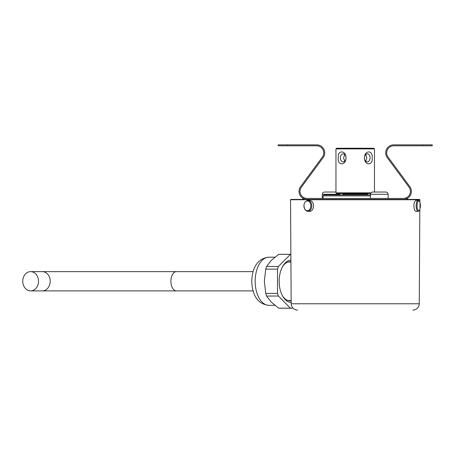<?xml version="1.0" encoding="UTF-8"?>
<svg xmlns="http://www.w3.org/2000/svg" width="455" height="455" viewBox="0 0 455 455"><rect width="100%" height="100%" fill="white"/><g stroke="black" fill="none" stroke-linecap="round" stroke-linejoin="round"><path stroke-width="0.68" d="M419.993 209.027L419.993 202.64C419.311 200.871 418.668 200.132 418.054 200.416A5.42 1.854 -90 0 0 416.262 203.903A5.42 1.854 -90 0 0 416.143 205.831A5.42 1.854 -90 0 0 418.054 211.251C418.657 211.541 419.305 210.801 419.993 209.027L419.993 209.027A4.874 1.666 -90 0 1 417.878 210.017A4.874 1.666 -90 0 1 417.172 204.096A4.874 1.666 -90 0 1 419.993 202.64L419.993 202.64A4.874 1.666 -90 0 1 420.289 207.571M304.913 209.249A4.874 3.447 90 0 1 304.958 202.356A4.874 3.447 90 0 1 309.832 202.418A4.874 3.447 90 0 1 309.787 209.311A4.874 3.447 90 0 1 304.913 209.249M324.557 192.033L335.955 192.033L324.557 192.033C323.198 192.169 322.447 192.92 322.311 194.279L322.311 198.448M372.708 192.033L385.868 192.033L372.708 192.033C371.348 192.169 370.598 192.92 370.461 194.279L370.461 198.448M307.591 200.433A5.42 3.833 90 0 1 310.663 202.037A5.42 3.833 90 0 1 311.76 205.831A5.42 3.833 90 0 1 307.591 211.228C307.017 211.365 306.135 210.784 304.947 209.505C303.064 205.012 303.946 201.986 307.591 200.433L309.138 200.245L311.681 201.104A5.619 3.97 90 0 1 313.506 205.831A5.619 3.97 90 0 1 310.282 211.353L308.791 211.353M418.054 211.251L415.984 211.444L414.795 210.511A5.619 1.922 90 0 1 413.936 205.831A5.619 1.922 90 0 1 414.471 201.94L416.046 200.228L418.054 200.416M419.874 202.276L419.891 199.734L290.535 199.734L291.172 303.775L419.254 303.775L419.828 209.51M419.891 199.734L419.573 199.415L290.853 199.415L290.535 199.734M415.478 199.415L294.948 199.415M282.475 266.738A19.582 11.233 -90 0 1 290.006 261.688A19.582 11.233 -90 0 1 290.916 261.75M291.166 302.45A21.186 12.148 -90 0 1 282.811 296.393A21.186 12.148 -90 0 1 279.165 281.264A21.186 12.148 -90 0 1 282.811 266.141A21.186 12.148 -90 0 1 290.904 260.095M302.899 199.415L302.899 198.448L407.526 198.448L407.526 199.415M307.062 198.448A7.064 7.064 0 0 1 301.381 187.204L323.158 157.629A8.025 8.025 0 0 0 316.697 144.844L278.176 144.844L278.176 145.81L316.697 145.81A7.064 7.064 0 0 1 322.379 157.06L300.601 186.63A8.025 8.025 0 0 0 303.252 198.448M403.363 198.448A7.064 7.064 0 0 0 409.045 187.204L387.268 157.629A8.025 8.025 0 0 1 393.734 144.844L432.25 144.844L432.25 145.81L393.734 145.81A7.064 7.064 0 0 0 388.047 157.06L409.824 186.63A8.025 8.025 0 0 1 407.174 198.448M339.965 194.922L339.965 194.279L322.311 194.279M388.115 198.448L388.115 194.279L370.461 194.279M370.461 195.883L323.113 195.883L323.113 198.448M370.461 194.922L324.079 194.922L323.113 195.883M367.412 194.922L367.412 194.149L343.013 194.149L342.376 193.506M343.013 194.922L343.013 194.149M370.962 192.863L335.955 192.863L336.598 193.506L370.598 193.506M364.404 157.879C364.472 149.968 373.242 149.94 372.139 157.879C373.248 165.808 364.483 165.802 364.404 157.879A4.01 2.838 90 0 0 367.242 161.889A4.01 2.838 90 0 0 370.08 157.879A4.01 2.838 90 0 0 367.242 153.864A4.01 2.838 90 0 0 364.404 157.879M338.287 157.879C337.172 149.968 345.931 149.94 346.022 157.879C345.942 165.808 337.178 165.802 338.287 157.879M374.471 192.033L374.471 148.893L335.955 148.893L335.955 192.863M346.022 157.879A4.01 2.838 -90 0 0 343.184 153.864A4.01 2.838 -90 0 0 340.346 157.879A4.01 2.838 -90 0 0 343.184 161.889A4.01 2.838 -90 0 0 346.022 157.879M374.471 148.893L373.828 148.25L336.598 148.25L335.955 148.893M344.662 154.455L343.633 157.879L344.662 161.303M365.763 161.303L366.793 157.879L365.763 154.455M38.527 281.264A9.629 7.889 90 0 1 30.639 290.893A9.629 7.889 90 0 1 22.75 281.264A9.629 7.889 90 0 1 30.639 271.635A9.629 7.889 90 0 1 38.527 281.264M291.154 300.744A19.582 11.233 -90 0 1 290.006 300.846A19.582 11.233 -90 0 1 282.475 295.796M292.599 307.773L292.19 308.183A26.964 15.464 -90 0 1 291.319 308.228A26.964 15.464 -90 0 1 290.449 308.183L278.386 296.04A26.964 15.464 -90 0 1 277.51 293.407L277.51 269.121A26.964 15.464 -90 0 1 278.386 266.488L290.449 254.345A26.964 15.464 -90 0 1 290.87 254.317L279.541 254.305A26.964 15.464 90 0 0 278.665 254.345L271.271 260.419L266.602 266.488L278.386 266.488M277.51 269.121L265.731 269.121L264.366 281.264L265.731 293.407L277.51 293.407M278.386 296.04L266.602 296.04L271.271 302.114L278.665 308.183L290.449 308.183M290.449 254.345L278.665 254.345M265.731 293.407A26.964 15.464 90 0 0 266.602 296.04M265.731 269.121A26.964 15.464 -90 0 1 266.602 266.488M278.665 308.183A26.964 15.464 90 0 0 279.541 308.228L291.319 308.228M268.968 305.339C255.875 303.991 252.229 292.491 251.74 281.378C252.087 270.151 256.011 258.423 268.968 257.189A24.075 13.809 90 0 0 255.164 281.264A24.075 13.809 90 0 0 255.164 281.4A24.075 13.809 90 0 0 268.968 305.339L274.877 305.339M339.965 194.279L339.828 193.506M388.115 194.279L388.115 194.279C387.978 192.92 387.228 192.169 385.868 192.033M253.094 271.635L176.415 271.635A9.629 5.523 90 0 0 170.892 281.264A9.629 5.523 90 0 0 176.415 290.893L253.094 290.893M176.415 271.635L42.304 271.635A9.629 7.889 90 0 1 50.192 281.264A9.629 7.889 90 0 1 42.304 290.893L30.639 290.893M407.123 198.448L407.123 199.415M303.303 198.448L303.303 199.415M287.805 145.81L287.805 144.844M422.621 144.844L422.621 145.81M291.172 303.775C291.575 307.648 293.714 309.775 297.593 310.156M307.591 211.228L309.184 211.427M291.154 300.522L287.981 300.522M176.415 290.893L42.304 290.893M419.254 303.775C418.856 307.648 416.712 309.775 412.833 310.156M290.916 262.006L287.981 262.006M274.877 257.189L268.968 257.189M367.412 194.149L368.055 193.506M42.304 271.635L30.639 271.635"/></g></svg>
